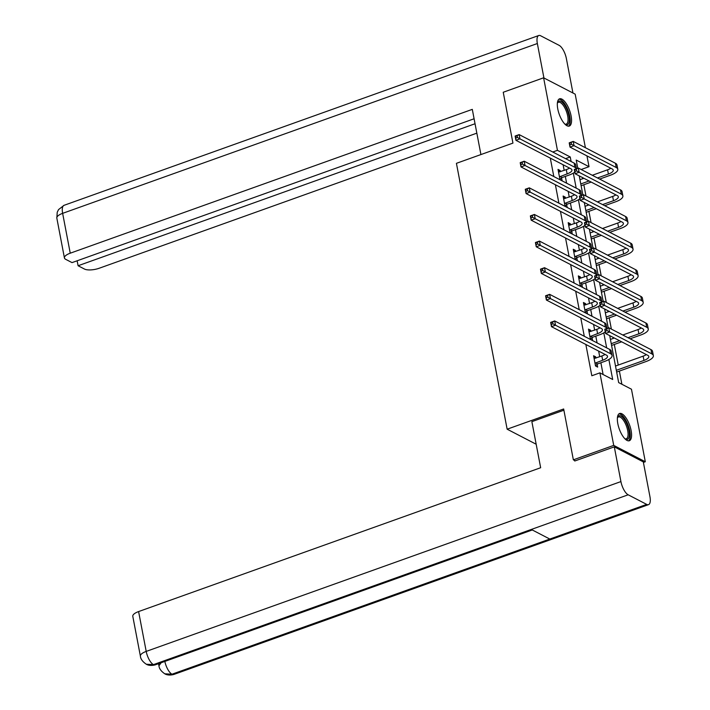 <?xml version="1.0" encoding="UTF-8"?>
<svg xmlns="http://www.w3.org/2000/svg" width="710" height="710" viewBox="0 0 710 710"><rect width="100%" height="100%" fill="white"/><g stroke="black" fill="none" stroke-linecap="round" stroke-linejoin="round"><path stroke-width="1.06" d="M617.815 423.675A14.466 5.52 -109.7 0 1 619.59 413.495A14.466 5.52 -109.7 0 1 631.119 430.571A14.466 5.52 -109.7 0 1 629.344 440.741A14.466 5.52 -109.7 0 1 617.815 423.675M557.785 108.994A14.466 5.52 -109.7 0 1 559.569 98.814A14.466 5.52 -109.7 0 1 571.097 115.89A14.466 5.52 -109.7 0 1 569.313 126.06A14.466 5.52 -109.7 0 1 557.785 108.994M575.269 460.817L573.36 459.832L563.66 408.978L507.144 429.195L456.423 163.327L512.939 143.109L503.239 92.256L543.611 77.807L575.18 94.164L585.395 147.707M586.957 155.889L589.016 166.69L576.218 160.061L577.771 168.226M581.162 169.504L589.016 166.69M621.889 384.261L619.377 371.082M618.232 365.064L614.301 344.457M613.156 338.448L612.934 337.286M611.372 329.094L609.224 317.84M608.071 311.823L607.849 310.661M606.287 302.478L604.139 291.215M602.994 285.207L602.772 284.044M601.21 275.853L599.062 264.599M597.918 258.582L597.696 257.419M596.134 249.228L593.986 237.974M592.841 231.957L592.619 230.794M591.057 222.612L588.909 211.349M587.765 205.341L587.543 204.178M585.981 195.987L583.833 184.733M582.679 178.716L582.457 177.553M609.704 335.608L618.667 382.592L631.465 389.222L645.301 461.748L613.724 445.392L599.888 372.865L612.694 379.495L608.869 359.482M643.411 462.423L645.301 461.748M507.144 429.195L536.174 444.238M550.303 158.117L553.818 176.55M555.38 184.742L558.894 203.166M560.456 211.358L563.971 229.792M565.533 237.983L569.056 256.416M570.618 264.599L574.133 283.033M575.695 291.224L579.209 309.658M580.771 317.849L584.286 336.274M585.848 344.465L591.821 375.759L599.888 372.865M603.118 374.543L600.873 362.757M599.728 356.739L598.645 351.095M597.083 342.912L595.797 336.132M594.652 330.123L593.569 324.479M592.007 316.287L590.72 309.516M589.566 303.498L588.492 297.854M586.93 289.662L585.635 282.891M584.49 276.873L583.416 271.238M581.854 263.046L580.558 256.274M579.413 250.257L578.339 244.613M576.777 236.421L575.482 229.649M574.337 223.632L573.254 217.988M571.692 209.805L570.405 203.024M569.251 197.016L568.178 191.372M566.615 183.18L565.329 176.408M564.175 170.391L563.101 164.747M560.394 171.74L560.163 170.506L558.033 169.397L559.986 179.639L562.116 180.748L561.583 177.97M565.479 198.365L565.24 197.123L563.11 196.022L565.062 206.264L567.192 207.364L566.669 204.595M570.556 224.99L570.316 223.748L568.186 222.647L570.139 232.88L572.269 233.989L571.745 231.22M575.632 251.606L575.402 250.373L573.263 249.263L575.215 259.505L577.354 260.605L576.822 257.836M580.709 278.231L580.478 276.989L578.339 275.888L580.292 286.121L582.431 287.23L581.898 284.461M585.794 304.847L585.555 303.614L583.425 302.504L585.377 312.746L587.507 313.855L586.975 311.078M590.871 331.472L590.631 330.239L588.501 329.129L590.454 339.371L592.584 340.472L592.06 337.703M595.947 358.097L595.708 356.855L593.578 355.754L595.53 365.987L597.66 367.097L597.137 364.328M573.36 459.832L613.724 445.392M552.762 152.011L557.439 150.334L543.611 77.807M571.106 161.516L570.245 156.972L557.439 150.334M606.659 347.864L603.793 332.866M601.583 321.248L598.716 306.241M596.498 294.623L593.64 279.625M591.421 267.998L588.563 253M586.345 241.382L583.478 226.375M581.268 214.757L578.401 199.758M576.192 188.141L573.325 173.133M579.236 175.885L582.848 194.842M584.312 202.501L587.924 221.467M589.389 229.126L593.01 248.083M594.465 255.751L598.086 274.708M599.542 282.367L603.163 301.333M604.627 308.992L608.239 327.949M565.559 158.641L570.245 156.972M558.362 171.145L560.163 170.506M563.438 197.77L565.24 197.123M568.524 224.395L570.316 223.748M573.6 251.012L575.402 250.373M578.677 277.637L580.478 276.989M583.753 304.253L585.555 303.614M588.83 330.878L590.631 330.239M593.915 357.503L595.708 356.855M559.453 176.87L567.112 173.897A9.274 3.248 169.2 0 0 571.958 169.947A9.274 3.248 169.2 0 0 570.92 168.802L515.93 140.314L515.114 136.045L519.152 134.598L574.141 163.087A13.916 4.881 -10.8 0 1 575.703 164.818L576.44 168.696M558.557 172.166L566.305 169.628A9.274 3.248 169.2 0 0 569.518 168.066M574.78 172.131A13.916 4.881 -10.8 0 1 569.251 175.006L562.054 177.58L559.933 179.39M517.075 135.734L515.46 136.311L515.788 138.024L517.404 137.447L517.075 135.734L519.152 134.598L519.968 138.867L574.958 167.356A13.916 4.881 -10.8 0 1 576.405 168.714M517.404 137.447L519.968 138.867L515.93 140.314L515.788 138.024M559.924 176.47L562.054 177.58M597.509 177.97L608.399 174.074A9.274 3.248 169.2 0 0 613.245 170.125A9.274 3.248 169.2 0 0 612.206 168.971L570.015 147.112L569.198 142.852L573.236 141.405L574.053 145.674L616.245 167.533A13.916 4.881 -10.8 0 1 617.798 169.255A13.916 4.881 -10.8 0 1 610.538 175.175L599.639 179.08M591.217 182.088L581.108 185.709M579.955 179.692L583.877 178.29M592.3 175.272L607.582 169.805A9.274 3.248 169.2 0 0 610.804 168.243M580.771 183.961L589.078 180.988M571.159 142.541L569.544 143.118L569.873 144.831L571.488 144.254L571.159 142.541L573.236 141.405L615.428 163.264A13.916 4.881 -10.8 0 1 616.99 164.986L617.798 169.255M571.488 144.254L574.053 145.674L570.015 147.112L569.873 144.831M557.385 103.021A12.523 4.775 -109.7 0 1 557.448 102.826A12.523 4.775 -109.7 0 1 567.033 109.73A12.523 4.775 -109.7 0 1 569.216 121.401A12.523 4.775 -109.7 0 1 565.133 124.303A12.523 4.775 -109.7 0 1 564.956 124.197M564.814 124.046A11.591 4.42 70.3 0 0 566.243 124.108A11.591 4.42 70.3 0 0 565.941 110.254A11.591 4.42 70.3 0 0 558.433 102.275A11.591 4.42 70.3 0 0 557.359 103.225M568.479 126.185A14.377 5.485 70.3 0 0 567.609 109.26A14.377 5.485 70.3 0 0 558.841 99.249M617.407 417.702A12.523 4.775 -109.7 0 1 617.478 417.507A12.523 4.775 -109.7 0 1 627.063 424.402A12.523 4.775 -109.7 0 1 629.246 436.073A12.523 4.775 -109.7 0 1 625.164 438.984A12.523 4.775 -109.7 0 1 624.986 438.878M624.844 438.727A11.591 4.42 70.3 0 0 626.273 438.789A11.591 4.42 70.3 0 0 625.971 424.935A11.591 4.42 70.3 0 0 618.463 416.956A11.591 4.42 70.3 0 0 617.389 417.906M628.51 440.866A14.377 5.485 70.3 0 0 627.64 423.932A14.377 5.485 70.3 0 0 618.871 413.93M480.918 154.558L472.301 109.367L70.246 253.195A11.129 3.905 169.2 0 0 64.424 257.934A11.129 3.905 169.2 0 0 65.675 259.319L72.029 262.611L474.094 118.774M538.766 35.5A11.404 4.349 70.3 0 0 537.355 43.523L62.64 213.346A11.129 3.905 169.2 0 0 56.827 218.085L57.235 212.228L58.548 209.592L64.042 205.323L538.766 35.5A11.404 4.349 70.3 0 1 540.603 35.748L559.116 45.342A11.404 4.349 70.3 0 1 566.367 58.548L572.943 93.01M537.355 43.523L543.931 77.976M77.141 260.783L78.091 265.744L84.446 269.037A11.129 3.905 169.2 0 0 99.249 268.229L476.836 133.152M78.091 265.744L475.043 123.744M563.891 410.202L531.87 421.651L540.656 467.73L138.601 611.567L146.207 651.407L620.922 481.584L614.301 446.856L574.736 461.012L574.639 460.497M620.922 481.584A11.404 4.349 70.3 0 0 628.172 494.799L531.293 529.456L549.806 539.05L646.686 504.393L628.172 494.799M646.686 504.393A11.404 4.349 70.3 0 0 648.532 504.641A11.404 4.349 70.3 0 0 649.934 496.609L643.304 461.891L614.301 446.856M157.931 663.894L158.667 664.276M140.394 656.147C140.607 659.013 142.595 661.72 146.34 664.249L153.458 664.622A11.404 4.349 70.3 0 1 146.207 651.407A11.129 3.905 169.2 0 0 140.394 656.147L132.788 616.298A11.129 3.905 -10.8 0 1 138.601 611.567M161.143 662.741L158.951 665.767L158.552 663.672M164.844 661.418A11.404 4.349 70.3 0 0 171.971 674.216L164.782 673.799C161.117 671.269 159.164 668.598 158.951 665.767M564.53 203.495L572.189 200.522A9.274 3.248 169.2 0 0 577.035 196.572A9.274 3.248 169.2 0 0 575.996 195.419L521.007 166.93L520.19 162.661L524.228 161.223L579.227 189.712A13.916 4.881 -10.8 0 1 580.78 191.434L581.517 195.321M563.634 198.791L571.381 196.253A9.274 3.248 169.2 0 0 574.594 194.691M579.866 198.747A13.916 4.881 -10.8 0 1 574.328 201.622L567.13 204.196L565.009 206.006M522.152 162.359L520.536 162.936L520.865 164.64L522.48 164.063L522.152 162.359L524.228 161.223L525.045 165.483L580.034 193.972A13.916 4.881 -10.8 0 1 581.481 195.33M522.48 164.063L525.045 165.483L521.007 166.93L520.865 164.64M565 203.095L567.13 204.196M569.606 230.111L577.274 227.138A9.274 3.248 169.2 0 0 582.12 223.188A9.274 3.248 169.2 0 0 581.082 222.044L526.083 193.555L525.276 189.286L529.305 187.839L584.303 216.328A13.916 4.881 -10.8 0 1 585.856 218.059L586.602 221.937M568.71 225.416L576.458 222.878A9.274 3.248 169.2 0 0 579.671 221.316M584.942 225.372A13.916 4.881 -10.8 0 1 579.404 228.247L572.207 230.821L570.095 232.631M527.228 188.984L525.622 189.561L525.941 191.265L527.557 190.688L527.228 188.984L529.305 187.839L530.121 192.108L585.111 220.597A13.916 4.881 -10.8 0 1 586.558 221.955M527.557 190.688L530.121 192.108L526.083 193.555L525.941 191.265M570.077 229.712L572.207 230.821M602.586 204.595L613.476 200.699A9.274 3.248 169.2 0 0 618.321 196.75A9.274 3.248 169.2 0 0 617.283 195.596L575.091 173.737L574.275 169.468L578.313 168.03L579.129 172.29L621.321 194.149A13.916 4.881 -10.8 0 1 622.883 195.88A13.916 4.881 -10.8 0 1 615.614 201.8L604.716 205.696M596.293 208.713L586.185 212.326M585.04 206.308L588.954 204.915M597.385 201.897L612.668 196.43A9.274 3.248 169.2 0 0 615.881 194.868M585.848 210.577L594.163 207.604M576.236 169.166L574.621 169.743L574.949 171.447L576.564 170.87L576.236 169.166L578.313 168.03L620.504 189.889A13.916 4.881 -10.8 0 1 622.066 191.611L622.883 195.88M576.564 170.87L579.129 172.29L575.091 173.737L574.949 171.447M607.662 231.211L618.561 227.315A9.274 3.248 169.2 0 0 623.398 223.366A9.274 3.248 169.2 0 0 622.368 222.221L580.168 200.362L579.36 196.093L583.389 194.646L584.206 198.915L626.397 220.774A13.916 4.881 -10.8 0 1 627.959 222.496A13.916 4.881 -10.8 0 1 620.691 228.425L609.801 232.321M601.37 235.33L591.261 238.951M590.116 232.933L594.03 231.531M602.462 228.513L617.744 223.046A9.274 3.248 169.2 0 0 620.957 221.493M590.933 237.202L599.24 234.229M581.312 195.791L579.706 196.368L580.026 198.072L581.641 197.495L581.312 195.791L583.389 194.646L625.59 216.506A13.916 4.881 -10.8 0 1 627.143 218.236L627.959 222.496M581.641 197.495L584.206 198.915L580.168 200.362L580.026 198.072M574.692 256.736L582.351 253.763A9.274 3.248 169.2 0 0 587.197 249.814A9.274 3.248 169.2 0 0 586.158 248.66L531.16 220.171L530.352 215.911L534.39 214.464L589.38 242.953A13.916 4.881 -10.8 0 1 590.933 244.675L591.678 248.562M573.795 252.032L581.534 249.494A9.274 3.248 169.2 0 0 584.747 247.932M590.019 251.997A13.916 4.881 -10.8 0 1 584.481 254.863L577.283 257.437L575.171 259.248M532.314 215.6L530.698 216.177L531.018 217.89L532.633 217.304L532.314 215.6L534.39 214.464L535.198 218.733L590.196 247.222A13.916 4.881 -10.8 0 1 591.634 248.58M532.633 217.304L535.198 218.733L531.16 220.171L531.018 217.89M575.153 256.337L577.283 257.437M579.768 283.352L587.427 280.388A9.274 3.248 169.2 0 0 592.273 276.438A9.274 3.248 169.2 0 0 591.235 275.285L536.245 246.796L535.429 242.527L539.467 241.089L594.456 269.578A13.916 4.881 -10.8 0 1 596.018 271.3L596.755 275.187M578.872 278.657L586.611 276.119A9.274 3.248 169.2 0 0 589.824 274.557M595.095 278.613A13.916 4.881 -10.8 0 1 589.557 281.488L582.369 284.062L580.247 285.873M537.39 242.225L535.775 242.802L536.103 244.506L537.718 243.929L537.39 242.225L539.467 241.089L540.274 245.349L595.273 273.838A13.916 4.881 -10.8 0 1 596.711 275.196M537.718 243.929L540.274 245.349L536.245 246.796L536.103 244.506M580.23 282.962L582.369 284.062M584.845 309.977L592.504 307.004A9.274 3.248 169.2 0 0 597.35 303.055A9.274 3.248 169.2 0 0 596.311 301.91L541.322 273.421L540.505 269.152L544.543 267.705L599.533 296.194A13.916 4.881 -10.8 0 1 601.095 297.925L601.832 301.803M583.948 305.273L591.696 302.735A9.274 3.248 169.2 0 0 594.909 301.182M600.181 305.238A13.916 4.881 -10.8 0 1 594.643 308.113L587.445 310.687L585.324 312.498M542.467 268.841L540.851 269.427L541.18 271.131L542.795 270.554L542.467 268.841L544.543 267.705L545.36 271.974L600.349 300.463A13.916 4.881 -10.8 0 1 601.796 301.821M542.795 270.554L545.36 271.974L541.322 273.421L541.18 271.131M585.315 309.578L587.445 310.687M612.739 257.836L623.637 253.94A9.274 3.248 169.2 0 0 628.483 249.991A9.274 3.248 169.2 0 0 627.445 248.837L585.244 226.978L584.436 222.718L588.475 221.271L589.282 225.54L631.483 247.399A13.916 4.881 -10.8 0 1 633.036 249.121A13.916 4.881 -10.8 0 1 625.767 255.041L614.878 258.937M606.447 261.954L596.338 265.567M595.193 259.558L599.116 258.156M607.538 255.138L622.821 249.671A9.274 3.248 169.2 0 0 626.034 248.109M596.009 263.818L604.316 260.854M586.398 222.407L584.783 222.984L585.102 224.697L586.717 224.112L586.398 222.407L588.475 221.271L630.666 243.131A13.916 4.881 -10.8 0 1 632.219 244.852L633.036 249.121M586.717 224.112L589.282 225.54L585.244 226.978L585.102 224.697M617.824 284.453L628.714 280.556A9.274 3.248 169.2 0 0 633.56 276.607A9.274 3.248 169.2 0 0 632.521 275.462L590.329 253.603L589.513 249.334L593.551 247.888L594.368 252.156L636.559 274.016A13.916 4.881 -10.8 0 1 638.112 275.746A13.916 4.881 -10.8 0 1 630.844 281.666L619.954 285.562M611.523 288.579L601.423 292.192M600.269 286.174L604.192 284.772M612.615 281.764L627.897 276.296A9.274 3.248 169.2 0 0 631.11 274.734M601.086 290.443L609.393 287.47M591.474 249.032L589.859 249.609L590.188 251.313L591.803 250.736L591.474 249.032L593.551 247.888L635.743 269.747A13.916 4.881 -10.8 0 1 637.296 271.477L638.112 275.746M591.803 250.736L594.368 252.156L590.329 253.603L590.188 251.313M622.901 311.078L633.79 307.181A9.274 3.248 169.2 0 0 638.636 303.232A9.274 3.248 169.2 0 0 637.598 302.087L595.406 280.228L594.59 275.959L598.628 274.513L599.444 278.781L641.636 300.641A13.916 4.881 -10.8 0 1 643.189 302.362A13.916 4.881 -10.8 0 1 635.929 308.282L625.031 312.187M616.608 315.196L606.5 318.817M605.346 312.799L609.269 311.397M617.691 308.38L632.974 302.913A9.274 3.248 169.2 0 0 636.196 301.351M606.163 317.068L614.469 314.095M596.551 275.649L594.936 276.226L595.264 277.938L596.879 277.361L596.551 275.649L598.628 274.513L640.819 296.372A13.916 4.881 -10.8 0 1 642.381 298.094L643.189 302.362M596.879 277.361L599.444 278.781L595.406 280.228L595.264 277.938M589.921 336.602L597.58 333.629A9.274 3.248 169.2 0 0 602.426 329.68A9.274 3.248 169.2 0 0 601.388 328.526L546.398 300.037L545.582 295.768L549.62 294.33L604.618 322.819A13.916 4.881 -10.8 0 1 606.171 324.541L606.908 328.428M589.025 331.898L596.773 329.36A9.274 3.248 169.2 0 0 599.985 327.798M605.257 331.863A13.916 4.881 -10.8 0 1 599.719 334.73L592.522 337.303L590.4 339.114M547.543 295.466L545.928 296.043L546.256 297.747L547.871 297.17L547.543 295.466L549.62 294.33L550.436 298.59L605.426 327.088A13.916 4.881 -10.8 0 1 606.872 328.437M547.871 297.17L550.436 298.59L546.398 300.037L546.256 297.747M590.392 336.203L592.522 337.303M627.977 337.703L638.867 333.806A9.274 3.248 169.2 0 0 643.713 329.857A9.274 3.248 169.2 0 0 642.674 328.703L600.482 306.844L599.666 302.575L603.704 301.138L604.521 305.398L646.712 327.257A13.916 4.881 -10.8 0 1 648.274 328.987A13.916 4.881 -10.8 0 1 641.006 334.907L630.107 338.803M621.685 341.821L611.576 345.433M610.431 339.424L614.345 338.022M622.776 335.005L638.059 329.538A9.274 3.248 169.2 0 0 641.272 327.976M611.239 343.684L619.555 340.711M601.627 302.274L600.012 302.851L600.341 304.555L601.956 303.978L601.627 302.274L603.704 301.138L645.896 322.997A13.916 4.881 -10.8 0 1 647.458 324.719L648.274 328.987M601.956 303.978L604.521 305.398L600.482 306.844L600.341 304.555M595.007 363.218L602.666 360.245A9.274 3.248 169.2 0 0 607.511 356.296A9.274 3.248 169.2 0 0 606.473 355.151L551.475 326.662L550.667 322.393L554.696 320.947L609.695 349.435A13.916 4.881 -10.8 0 1 611.248 351.166L612.064 355.435A13.916 4.881 -10.8 0 1 604.796 361.355L597.598 363.928L595.486 365.739M594.11 358.523L601.849 355.985A9.274 3.248 169.2 0 0 605.062 354.423M552.62 322.091L551.013 322.668L551.333 324.372L552.948 323.795L552.62 322.091L554.696 320.947L555.513 325.215L610.511 353.704A13.916 4.881 -10.8 0 1 612.064 355.435M552.948 323.795L555.513 325.215L551.475 326.662L551.333 324.372M595.468 362.819L597.598 363.928M616.324 370.309L643.952 360.423A9.274 3.248 169.2 0 0 648.789 356.473A9.274 3.248 169.2 0 0 647.76 355.328L605.559 333.469L604.751 329.2L608.781 327.754L609.597 332.023L651.789 353.882A13.916 4.881 -10.8 0 1 653.351 355.603A13.916 4.881 -10.8 0 1 646.082 361.532L616.653 372.058M615.508 366.04L643.136 356.154A9.274 3.248 169.2 0 0 646.348 354.601M606.713 328.899L605.097 329.476L605.417 331.18L607.032 330.603L606.713 328.899L608.781 327.754L650.981 349.613A13.916 4.881 -10.8 0 1 652.534 351.344L653.351 355.603M607.032 330.603L609.597 332.023L605.559 333.469L605.417 331.18M566.305 169.628L567.112 173.897M574.141 163.087L574.958 167.356M607.582 169.805L608.399 174.074M615.428 163.264L616.245 167.533M64.042 205.323A11.404 4.349 70.3 0 0 62.64 213.346L70.246 253.195M146.455 664.303C146.322 664.196 149.304 666.433 155.25 664.853A11.404 4.349 70.3 0 1 153.458 664.622L531.293 529.456M549.806 539.05L171.971 674.216A11.404 4.349 70.3 0 0 173.808 674.465L648.532 504.641M571.381 196.253L572.189 200.522M579.227 189.712L580.034 193.972M576.458 222.878L577.274 227.138M584.303 216.328L585.111 220.597M612.668 196.43L613.476 200.699M620.504 189.889L621.321 194.149M617.744 223.046L618.561 227.315M625.59 216.506L626.397 220.774M581.534 249.494L582.351 253.763M589.38 242.953L590.196 247.222M586.611 276.119L587.427 280.388M594.456 269.578L595.273 273.838M591.696 302.735L592.504 307.004M599.533 296.194L600.349 300.463M622.821 249.671L623.637 253.94M630.666 243.131L631.483 247.399M627.897 276.296L628.714 280.556M635.743 269.747L636.559 274.016M632.974 302.913L633.79 307.181M640.819 296.372L641.636 300.641M596.773 329.36L597.58 333.629M604.618 322.819L605.426 327.088M638.059 329.538L638.867 333.806M645.896 322.997L646.712 327.257M601.849 355.985L602.666 360.245M609.695 349.435L610.511 353.704M643.136 356.154L643.952 360.423M650.981 349.613L651.789 353.882M64.424 257.934L56.827 218.085M155.25 664.853L532.278 529.971M164.898 673.861C164.747 673.737 167.746 676.062 173.808 674.465"/></g></svg>
